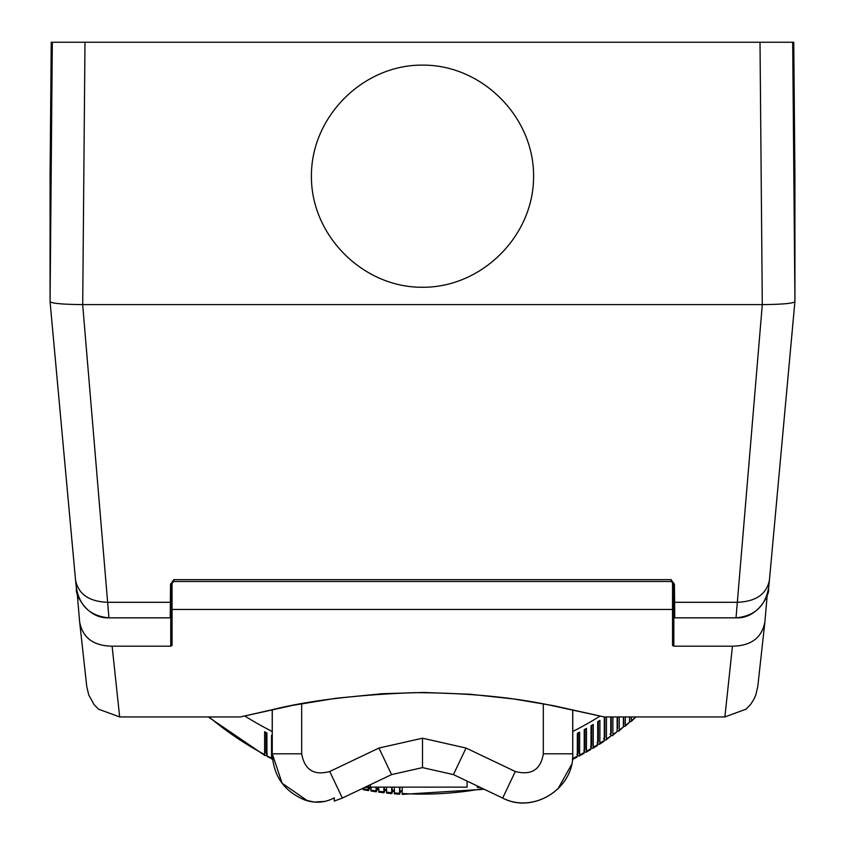 <?xml version="1.0" encoding="UTF-8"?>
<svg xmlns="http://www.w3.org/2000/svg" width="845" height="845" viewBox="0 0 845 845"><rect width="100%" height="100%" fill="white"/><g stroke="black" fill="none" stroke-linecap="round" stroke-linejoin="round"><path stroke-width="1.27" d="M467.095 781.107L467.095 787.139L370.395 787.139L370.395 784.688M599.961 716.116A325.05 313.97 180 0 1 578.476 728.538A325.05 313.97 180 0 1 572.773 731.474M272.227 731.474A325.05 313.97 180 0 1 244.923 716.053M272.534 759.116L266.946 756.338L266.893 732.953A325.05 313.97 180 0 1 264.601 731.738L264.601 754.564A325.05 313.97 180 0 1 209.074 716.94M272.227 735.699A325.05 313.97 180 0 1 271.541 735.351L271.541 758.187A325.05 313.97 180 0 1 266.893 755.779M363.086 788.174L363.192 789.705L368.452 790.603L368.272 789.695A325.05 313.97 180 0 1 363.086 788.807M368.272 785.702L368.272 789.695M370.849 787.139L370.944 791.004L376.226 791.786L376.067 790.878A325.05 313.97 180 0 1 370.849 790.107M376.067 787.139L376.067 790.878M378.655 787.139L378.718 792.124L384.021 792.779L383.883 791.881A325.05 313.97 180 0 1 378.655 791.226M383.883 787.139L383.883 791.881M386.471 787.139L386.524 793.054L391.848 793.592L391.721 792.684A325.05 313.97 180 0 1 386.471 792.166M391.721 787.139L391.721 792.684M394.319 787.139L394.351 793.804L399.685 794.215L399.579 793.318A325.05 313.97 180 0 1 394.319 792.916M399.579 787.139L399.579 793.318M402.188 787.139L402.199 794.374L484.206 789.262M572.678 756.919L572.445 759.454M577.336 755.124L579.036 756.021L579.607 755.282L579.628 732.15A325.05 313.97 180 0 1 578.476 732.763A325.05 313.97 180 0 1 577.336 733.365L577.336 756.19A325.05 313.97 180 0 1 572.678 758.578M400.298 791.733L399.685 794.215M392.587 791.131L391.848 793.592M392.091 787.139L392.091 790.212A26.174 0.951 97.8 0 0 392.217 791.089L394.467 791.29M384.317 787.139L384.317 789.41A26.174 1.109 99.1 0 0 384.454 790.286L386.704 790.54M384.897 790.35L384.021 792.779M376.564 787.139L376.564 788.417A26.174 1.278 100.5 0 0 376.722 789.304L378.961 789.61M377.219 789.388L376.226 791.786M368.832 785.438L368.832 787.255A26.174 1.436 101.8 0 0 369.011 788.142L371.251 788.501M369.571 788.248L368.452 790.603M271.889 759.159L271.541 758.187M265.985 732.478L265.985 752.441A26.174 3.56 120.8 0 0 266.333 753.381L267.337 753.951M266.893 754.722L265.193 755.599L264.601 754.564M399.886 787.139L399.886 790.835A26.174 0.792 96.5 0 0 399.991 791.702L402.241 791.849M572.318 759.549L577.029 757.141L577.336 756.19M578.244 732.89L578.244 752.853A26.174 3.538 59.3 0 1 577.895 753.793L576.892 754.363M579.258 755.958L583.906 753.434L584.222 752.483A325.05 313.97 180 0 1 579.628 754.976M584.222 751.501L585.87 752.272L586.462 751.522L586.483 728.39A325.05 313.97 180 0 1 584.222 729.657L584.222 752.483M585.046 729.193L585.046 749.124A26.174 3.686 58 0 1 584.698 750.075L583.705 750.656M586.113 752.198L590.697 749.568L591.014 748.617A325.05 313.97 180 0 1 586.483 751.216M591.014 747.719L592.598 748.364L593.222 747.603L593.243 724.471A325.05 313.97 180 0 1 591.014 725.781L591.014 748.617M591.753 725.348L591.753 745.237A26.174 3.824 56.6 0 1 591.405 746.188L590.423 746.8M592.873 748.279L597.383 745.543L597.7 744.582A325.05 313.97 180 0 1 593.243 747.297M597.7 743.758L599.242 744.297L599.876 743.526L599.897 720.384A325.05 313.97 180 0 1 597.7 721.757L597.7 744.582M598.355 721.355L598.355 741.192A26.174 3.95 55.2 0 1 598.006 742.142L597.035 742.776M599.527 744.202L603.974 741.361L604.291 740.4A325.05 313.97 180 0 1 599.897 743.22M605.273 716.94A325.05 313.97 180 0 1 604.291 717.574L604.291 740.4M604.862 717.204L604.862 736.998A26.174 4.088 53.9 0 1 604.513 737.938L603.552 738.604M604.291 739.639L605.77 740.083L606.435 739.29L606.456 716.94M606.087 739.966L610.777 736.069A325.05 313.97 180 0 1 606.456 738.984M610.777 716.94L610.777 736.069M611.252 716.94L611.252 732.647A26.174 4.214 52.5 0 1 610.914 733.597L609.963 734.273M610.777 735.361L612.202 735.71L612.878 734.907L612.9 716.94M612.53 735.583L617.146 731.58A325.05 313.97 180 0 1 612.9 734.601M617.146 716.94L617.146 731.58M617.537 716.94L617.537 728.147A26.174 4.341 51.1 0 1 617.199 729.098L617.146 729.129M617.146 730.914L618.508 731.189L619.216 730.365L619.237 716.94M618.867 731.041L623.409 726.943A325.05 313.97 180 0 1 619.237 730.059M623.409 716.94L623.409 726.943M623.705 716.94L623.705 723.51A26.174 4.468 49.7 0 1 623.409 724.418M625.458 716.94L625.089 726.362L629.546 722.169A325.05 313.97 180 0 1 625.458 725.38M623.409 726.32L625.089 726.362M629.546 716.94L629.546 722.169M629.757 716.94L629.757 718.725A26.174 4.595 48.3 0 1 629.546 719.528M631.553 716.94L631.194 721.535L635.567 717.247A325.05 313.97 180 0 1 631.553 720.553M629.546 721.567L631.194 721.535M170.521 584.708L173.785 581.497L173.806 579.649L170.521 584.708L170.363 602.305L108.097 602.305C89.338 601.703 78.49 594.341 75.554 580.24L50.066 301.686L50.087 174.45M480.298 787.403L477.362 787.403L477.362 786.008M674.743 617.832L736.027 617.832L674.743 617.832L674.606 602.305L736.872 602.305C755.631 601.703 766.478 594.341 769.415 580.24L768.475 589.113C770.408 591.447 759.581 618.804 736.027 617.832L762.296 304.601L82.704 304.601C62.91 304.422 52.031 303.45 50.066 301.686L52.316 42.25L51.239 42.25L50.066 270.569M50.066 301.707L75.554 580.24M170.363 602.305L170.225 617.832L108.942 617.832L82.673 304.601M364.702 787.403L367.596 787.403L367.596 786.019M674.606 602.305L674.426 584.36L671.183 581.497L671.162 579.649L173.806 579.649M674.447 584.708L671.162 579.649M50.087 174.566L51.239 42.25M792.684 42.25L794.934 301.686L794.913 174.566L793.761 42.25L84.384 42.25M794.934 301.686C792.969 303.45 782.09 304.422 762.296 304.601L760.014 42.25L760.616 42.25M82.704 304.601L84.986 42.25L52.316 42.25M533.575 176.193C534.008 116.758 481.935 64.674 422.5 65.118C363.065 64.674 310.992 116.758 311.425 176.193C310.992 235.618 363.065 287.701 422.5 287.258C481.935 287.701 534.008 235.618 533.575 176.193M170.405 598.028L172.053 597.943M78.912 598.028L77.603 598.028L77.148 592.704M77.603 598.028L79.631 621.783C82.578 637.732 93.404 645.865 112.11 646.182L170.753 646.182L172.053 645.464L172.053 581.994M767.218 594.901L764.915 621.783C761.979 637.732 751.152 645.865 732.446 646.182L673.835 646.182L673.835 598.028L674.563 598.028M672.525 597.943L673.835 598.028L673.835 582.86M672.525 581.793L672.525 645.464L673.835 646.182M766.056 598.028L766.943 598.028M732.446 646.182L724.883 716.94L746.072 709.145L750.518 704.54L753.74 699.628L755.8 694.96L757.775 686.584L764.915 621.783M724.883 716.94L604.238 716.94L553.116 705.607L513.454 698.931L470 694.241L423.841 692.456L382.616 693.692L335.94 698.266L292.37 705.438L240.307 716.94L119.663 716.94L98.474 709.145L94.027 704.54L88.746 694.96L86.771 686.584L79.631 621.783M119.663 716.94L112.11 646.182M422.5 767.609L453.416 774.59L422.5 767.609L391.584 774.59L378.94 748.047L422.5 738.203L422.5 767.609L422.5 738.203L466.06 748.047L453.416 774.59L502.638 798.05C534.558 814.411 574.494 787.318 572.72 753.814L572.773 753.835C574.283 788.438 533.29 814.327 502.69 798.071L502.849 798.145M301.676 703.822L301.676 753.814C304.591 769.89 313.939 775.784 329.719 771.506L342.362 798.05L391.584 774.59M301.676 753.814L272.28 753.814L282.093 783.22L307.591 800.859C316.812 803.341 325.716 802.349 334.293 797.87L334.293 801.049L341.95 798.24M324.533 801.44L314.308 802.074L304.876 800.004C284.269 791.49 273.4 776.101 272.248 753.835L272.28 709.726M557.932 788.881L571.484 764.736M466.06 748.047L515.292 771.506L502.69 798.071M307.591 800.859L304.876 800.004C284.269 791.49 273.4 776.101 272.248 753.835L272.227 709.737M482.886 788.638A325.05 313.97 180 0 1 402.188 793.487M392.091 790.212A23.523 22.72 0 0 0 393.263 790.339A23.523 22.72 0 0 0 394.319 790.413M384.317 789.41A23.523 22.72 0 0 0 385.478 789.568A23.523 22.72 0 0 0 386.471 789.652M376.564 788.417A23.523 22.72 0 0 0 377.715 788.607A23.523 22.72 0 0 0 378.655 788.712M370.849 787.593A23.523 22.72 180 0 1 369.983 787.466A23.523 22.72 180 0 1 368.832 787.255M266.893 752.958A23.523 22.72 180 0 1 265.985 752.441M399.886 790.835A23.523 22.72 0 0 0 401.058 790.941A23.523 22.72 0 0 0 402.188 790.983M577.336 753.37A23.523 22.72 0 0 0 578.244 752.853M585.046 749.124A23.523 22.72 180 0 1 584.222 749.621M591.753 745.237A23.523 22.72 180 0 1 591.014 745.702M598.355 741.192A23.523 22.72 180 0 1 597.7 741.635M604.291 737.4A23.523 22.72 0 0 0 604.862 736.998M736.027 617.832C754.448 616.153 765.295 606.203 768.57 587.993M75.585 580.536L76.494 589.166C74.55 591.394 85.387 618.825 108.942 617.832C90.51 616.153 79.662 606.203 76.399 587.993M769.415 580.24L794.881 301.855M170.753 646.182L170.753 583.557M672.525 609.467L172.053 609.467M543.324 703.906L543.324 753.814L572.72 753.814L572.72 709.821M515.292 771.506C531.378 775.583 540.726 769.689 543.324 753.814M329.719 771.506L378.94 748.047M208.271 716.94L264.96 755.536M671.183 581.497L173.785 581.497M170.225 617.832L108.942 617.832M794.902 301.707L769.383 580.536M794.913 174.566L793.761 42.25M240.307 716.94L271.784 709.832C308.668 700.547 356.072 694.822 414.008 692.668C464.507 692.742 509.25 696.787 548.236 704.814L604.281 716.94M334.24 801.081L342.362 798.05M572.773 709.832L572.773 753.835"/></g></svg>
